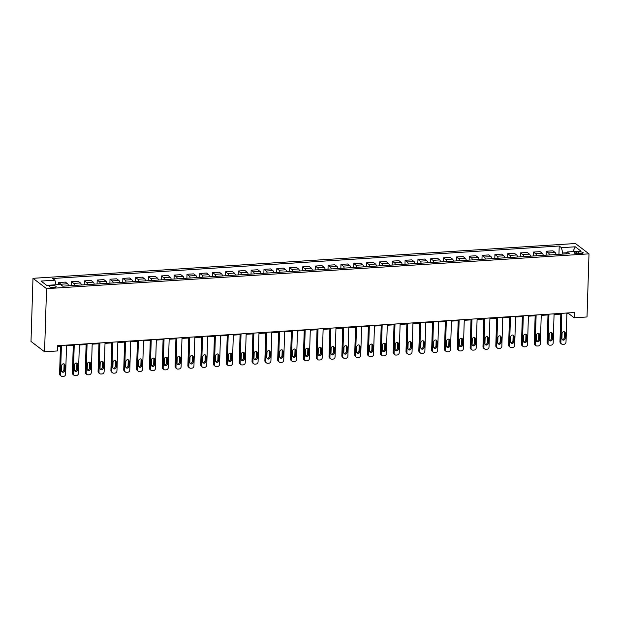 <?xml version="1.0" encoding="UTF-8"?>
<svg xmlns="http://www.w3.org/2000/svg" width="620" height="620" viewBox="0 0 620 620"><rect width="100%" height="100%" fill="white"/><g stroke="black" fill="none" stroke-linecap="round" stroke-linejoin="round"><path stroke-width="0.93" d="M53.839 287.424A3.488 0.914 1.8 0 0 56.156 286.642A3.488 0.914 1.8 0 0 51.499 285.642A3.488 0.914 1.8 0 0 49.181 286.425A3.488 0.914 1.8 0 0 53.839 287.424M46.547 288.649L44.562 351.772L31 341.442L32.984 278.318L575.438 243.521L589 253.851L46.547 288.649L32.984 278.318M566.897 313.72L568.687 313.604L574.19 317.797L574.353 312.534L57.559 345.689L57.397 350.951L44.562 351.772M578.692 251.852L576.437 251.991A3.379 0.883 1.8 0 0 574.19 252.751A3.379 0.883 1.8 0 0 578.708 253.727L580.963 253.58A3.379 0.883 1.8 0 0 583.203 252.821A3.379 0.883 1.8 0 0 578.692 251.852L578.63 253.727M566.68 252.766L562.766 253.014L561.433 247.69L559.217 246.001L52.685 278.496L54.901 280.186L56.056 284.774M561.433 247.69L575.29 246.799L580.932 251.1L567.075 251.991L566.099 253.882M54.901 280.186L41.052 281.069L46.694 285.371L60.551 284.487L62.767 286.176L569.3 253.681L567.075 251.991M574.19 317.797L587.016 316.975L589 253.851M57.536 346.394L60.458 346.208M66.526 345.821L73.284 345.387M79.36 344.999L86.118 344.565M92.186 344.178L98.944 343.744M105.02 343.348L111.778 342.914M117.847 342.527L124.605 342.093M130.68 341.705L137.439 341.271M143.507 340.884L150.265 340.45M156.341 340.062L163.099 339.628M169.167 339.233L175.925 338.799M182.001 338.412L188.759 337.978M194.827 337.59L201.585 337.156M207.661 336.769L214.412 336.335M220.488 335.947L227.246 335.513M233.314 335.118L240.072 334.684M246.148 334.296L252.906 333.862M258.974 333.475L265.732 333.041M271.808 332.653L278.566 332.219M284.634 331.832L291.392 331.398M297.468 331.003L304.226 330.569M310.295 330.181L317.053 329.747M323.129 329.36L329.887 328.925M335.955 328.538L342.713 328.104M348.789 327.716L355.547 327.283M361.615 326.887L368.373 326.453M374.449 326.066L381.207 325.632M387.275 325.244L394.033 324.81M400.109 324.423L406.867 323.989M412.936 323.601L419.693 323.167M425.769 322.772L432.528 322.338M438.596 321.951L445.354 321.517M451.43 321.129L458.188 320.695M464.256 320.308L471.014 319.874M477.09 319.486L483.848 319.052M489.916 318.657L496.674 318.223M502.75 317.835L509.508 317.401M515.577 317.014L522.335 316.58M528.411 316.192L535.168 315.758M541.237 315.363L547.995 314.937M554.071 314.542L560.829 314.108M562.735 254.099L562.766 253.014M568.711 312.899L568.687 313.604M559.217 246.001L558.953 254.34M556.132 254.526A4.363 1.449 -93.7 0 0 555.132 252.503L552.916 250.813L546.243 251.24L546.127 255.161M61.628 285.308A4.363 1.449 -93.7 0 0 60.923 284.208L58.706 282.519L58.644 284.603M58.706 282.519L65.379 282.092L67.596 283.782A4.363 1.449 -93.7 0 1 68.595 285.797M74.749 285.401A4.363 1.449 -93.7 0 0 73.757 283.387L71.54 281.697L71.416 285.619M71.54 281.697L78.205 281.263L80.43 282.953A4.363 1.449 -93.7 0 1 81.422 284.975M87.583 284.58A4.363 1.449 -93.7 0 0 86.583 282.557L84.367 280.868L84.243 284.797M84.367 280.868L91.039 280.442L93.256 282.131A4.363 1.449 -93.7 0 1 94.256 284.154M100.409 283.758A4.363 1.449 -93.7 0 0 99.417 281.736L97.193 280.046L97.077 283.976M97.193 280.046L103.866 279.62L106.09 281.31A4.363 1.449 -93.7 0 1 107.082 283.332M113.243 282.937A4.363 1.449 -93.7 0 0 112.243 280.914L110.027 279.225L109.903 283.146M110.027 279.225L116.7 278.798L118.916 280.488A4.363 1.449 -93.7 0 1 119.916 282.511M126.069 282.115A4.363 1.449 -93.7 0 0 125.077 280.093L122.853 278.403L122.737 282.325M122.853 278.403L129.526 277.977L131.742 279.667A4.363 1.449 -93.7 0 1 132.742 281.681M138.903 281.286A4.363 1.449 -93.7 0 0 137.904 279.271L135.687 277.582L135.563 281.503M135.687 277.582L142.36 277.148L144.576 278.837A4.363 1.449 -93.7 0 1 145.576 280.86M151.73 280.465A4.363 1.449 -93.7 0 0 150.738 278.442L148.513 276.752L148.397 280.682M148.513 276.752L155.186 276.326L157.403 278.016A4.363 1.449 -93.7 0 1 158.402 280.038M164.564 279.643A4.363 1.449 -93.7 0 0 163.564 277.621L161.347 275.931L161.223 279.86M161.347 275.931L168.02 275.505L170.237 277.194A4.363 1.449 -93.7 0 1 171.236 279.217M177.39 278.822A4.363 1.449 -93.7 0 0 176.398 276.799L174.174 275.11L174.05 279.031M174.174 275.11L180.846 274.683L183.063 276.373A4.363 1.449 -93.7 0 1 184.062 278.396M190.224 278A4.363 1.449 -93.7 0 0 189.224 275.978L187.008 274.288L186.883 278.21M187.008 274.288L193.68 273.862L195.897 275.551A4.363 1.449 -93.7 0 1 196.897 277.566M203.05 277.171A4.363 1.449 -93.7 0 0 202.058 275.156L199.834 273.466L199.71 277.388M199.834 273.466L206.506 273.033L208.723 274.722A4.363 1.449 -93.7 0 1 209.723 276.745M215.884 276.349A4.363 1.449 -93.7 0 0 214.884 274.327L212.668 272.637L212.544 276.567M212.668 272.637L219.34 272.211L221.557 273.901A4.363 1.449 -93.7 0 1 222.557 275.923M228.71 275.528A4.363 1.449 -93.7 0 0 227.718 273.505L225.494 271.816L225.37 275.745M225.494 271.816L232.167 271.389L234.383 273.079A4.363 1.449 -93.7 0 1 235.383 275.102M241.544 274.707A4.363 1.449 -93.7 0 0 240.544 272.684L238.328 270.994L238.204 274.916M238.328 270.994L245.001 270.568L247.217 272.257A4.363 1.449 -93.7 0 1 248.217 274.28M254.371 273.885A4.363 1.449 -93.7 0 0 253.371 271.862L251.154 270.173L251.03 274.094M251.154 270.173L257.827 269.747L260.044 271.436A4.363 1.449 -93.7 0 1 261.043 273.451M267.204 273.056A4.363 1.449 -93.7 0 0 266.205 271.041L263.988 269.351L263.864 273.273M263.988 269.351L270.661 268.917L272.877 270.607A4.363 1.449 -93.7 0 1 273.877 272.63M280.031 272.234A4.363 1.449 -93.7 0 0 279.031 270.212L276.815 268.522L276.69 272.451M276.815 268.522L283.487 268.096L285.704 269.785A4.363 1.449 -93.7 0 1 286.704 271.808M292.865 271.413A4.363 1.449 -93.7 0 0 291.865 269.39L289.649 267.701L289.524 271.63M289.649 267.701L296.321 267.274L298.538 268.964A4.363 1.449 -93.7 0 1 299.538 270.987M305.691 270.591A4.363 1.449 -93.7 0 0 304.691 268.569L302.475 266.879L302.351 270.8M302.475 266.879L309.147 266.453L311.364 268.142A4.363 1.449 -93.7 0 1 312.364 270.157M318.525 269.77A4.363 1.449 -93.7 0 0 317.525 267.747L315.309 266.058L315.185 269.979M315.309 266.058L321.981 265.631L324.198 267.321A4.363 1.449 -93.7 0 1 325.19 269.336M331.351 268.94A4.363 1.449 -93.7 0 0 330.351 266.925L328.135 265.236L328.011 269.158M328.135 265.236L334.808 264.802L337.024 266.492A4.363 1.449 -93.7 0 1 338.024 268.514M344.185 268.119A4.363 1.449 -93.7 0 0 343.185 266.096L340.969 264.407L340.845 268.336M340.969 264.407L347.642 263.981L349.858 265.67A4.363 1.449 -93.7 0 1 350.85 267.693M357.012 267.298A4.363 1.449 -93.7 0 0 356.012 265.275L353.795 263.585L353.671 267.514M353.795 263.585L360.468 263.159L362.685 264.849A4.363 1.449 -93.7 0 1 363.684 266.871M369.846 266.476A4.363 1.449 -93.7 0 0 368.846 264.453L366.629 262.764L366.505 266.685M366.629 262.764L373.294 262.338L375.519 264.027A4.363 1.449 -93.7 0 1 376.51 266.042M382.672 265.647A4.363 1.449 -93.7 0 0 381.672 263.632L379.456 261.942L379.332 265.864M379.456 261.942L386.128 261.516L388.345 263.206A4.363 1.449 -93.7 0 1 389.344 265.221M395.506 264.825A4.363 1.449 -93.7 0 0 394.506 262.81L392.29 261.121L392.166 265.042M392.29 261.121L398.954 260.687L401.179 262.376A4.363 1.449 -93.7 0 1 402.171 264.399M408.332 264.004A4.363 1.449 -93.7 0 0 407.332 261.981L405.116 260.292L404.992 264.221M405.116 260.292L411.789 259.865L414.005 261.555A4.363 1.449 -93.7 0 1 415.005 263.578M421.158 263.182A4.363 1.449 -93.7 0 0 420.166 261.16L417.95 259.47L417.826 263.399M417.95 259.47L424.615 259.044L426.839 260.733A4.363 1.449 -93.7 0 1 427.831 262.756M433.992 262.361A4.363 1.449 -93.7 0 0 432.993 260.338L430.776 258.649L430.652 262.57M430.776 258.649L437.449 258.222L439.665 259.912A4.363 1.449 -93.7 0 1 440.665 261.927M446.818 261.531A4.363 1.449 -93.7 0 0 445.827 259.517L443.61 257.827L443.486 261.749M443.61 257.827L450.275 257.401L452.499 259.09A4.363 1.449 -93.7 0 1 453.491 261.105M459.653 260.71A4.363 1.449 -93.7 0 0 458.653 258.695L456.436 257.005L456.312 260.927M456.436 257.005L463.109 256.572L465.325 258.261A4.363 1.449 -93.7 0 1 466.325 260.284M472.479 259.888A4.363 1.449 -93.7 0 0 471.487 257.866L469.27 256.176L469.146 260.106M469.27 256.176L475.935 255.75L478.16 257.44A4.363 1.449 -93.7 0 1 479.151 259.462M485.313 259.067A4.363 1.449 -93.7 0 0 484.313 257.044L482.096 255.355L481.972 259.276M482.096 255.355L488.769 254.929L490.986 256.618A4.363 1.449 -93.7 0 1 491.986 258.641M498.139 258.246A4.363 1.449 -93.7 0 0 497.147 256.223L494.923 254.533L494.807 258.455M494.923 254.533L501.596 254.107L503.82 255.797A4.363 1.449 -93.7 0 1 504.812 257.812M510.973 257.416A4.363 1.449 -93.7 0 0 509.973 255.401L507.757 253.712L507.633 257.633M507.757 253.712L514.429 253.286L516.646 254.975A4.363 1.449 -93.7 0 1 517.646 256.99M523.799 256.595A4.363 1.449 -93.7 0 0 522.807 254.58L520.583 252.89L520.467 256.812M520.583 252.89L527.256 252.456L529.472 254.146A4.363 1.449 -93.7 0 1 530.472 256.169M536.633 255.773A4.363 1.449 -93.7 0 0 535.634 253.751L533.417 252.061L533.293 255.99M533.417 252.061L540.09 251.635L542.306 253.324A4.363 1.449 -93.7 0 1 543.306 255.347M549.46 254.952A4.363 1.449 -93.7 0 0 548.468 252.929L546.243 251.24M572.903 251.612L575.29 246.799M566.92 313.015L566.006 342.077A2.178 1.976 127.3 0 1 563.89 344.317L562.859 344.379A2.178 1.976 127.3 0 1 560.875 342.411L561.79 313.34M560.844 313.402L559.961 341.705L560.875 342.411M565.2 338.349A1.744 1.581 -52.7 0 1 562.503 339.845A1.744 1.581 -52.7 0 1 561.914 338.559L562.077 333.513A1.744 1.581 -52.7 0 1 564.774 332.018A1.744 1.581 -52.7 0 1 565.363 333.297L565.2 338.349L564.285 337.652A1.744 1.581 -52.7 0 1 562.115 339.396M564.246 331.762A1.744 1.581 -52.7 0 1 564.44 332.599L564.285 337.652M561.604 344.007L560.689 343.31A2.178 1.976 -52.7 0 1 559.961 341.705M554.086 313.836L553.179 342.899A2.178 1.976 127.3 0 1 551.056 345.138L550.033 345.201A2.178 1.976 127.3 0 1 548.041 343.232L548.956 314.162M548.018 314.224L547.127 342.535L548.041 343.232M552.374 339.171A1.744 1.581 -52.7 0 1 549.669 340.667A1.744 1.581 -52.7 0 1 549.087 339.38L549.243 334.335A1.744 1.581 -52.7 0 1 551.947 332.839A1.744 1.581 -52.7 0 1 552.529 334.126L552.374 339.171L551.459 338.474A1.744 1.581 -52.7 0 1 549.289 340.225M551.413 332.584A1.744 1.581 -52.7 0 1 551.614 333.428L551.459 338.474M548.778 344.836L547.863 344.139A2.178 1.976 -52.7 0 1 547.127 342.535M541.26 314.658L540.346 343.72A2.178 1.976 127.3 0 1 538.23 345.96L537.199 346.022A2.178 1.976 127.3 0 1 535.215 344.053L536.13 314.983M535.184 315.045L534.3 343.356L535.215 344.053M539.539 339.993A1.744 1.581 -52.7 0 1 536.843 341.488A1.744 1.581 -52.7 0 1 536.254 340.21L536.416 335.156A1.744 1.581 -52.7 0 1 539.113 333.661A1.744 1.581 -52.7 0 1 539.702 334.947L539.539 339.993L538.625 339.295A1.744 1.581 -52.7 0 1 536.455 341.047M538.586 333.413A1.744 1.581 -52.7 0 1 538.788 334.25L538.625 339.295M535.943 345.658L535.029 344.96A2.178 1.976 -52.7 0 1 534.3 343.356M528.434 315.479L527.519 344.55A2.178 1.976 127.3 0 1 525.396 346.781L524.373 346.851A2.178 1.976 127.3 0 1 522.381 344.875L523.296 315.812M522.358 315.867L521.466 344.178L522.381 344.875M526.713 340.822A1.744 1.581 -52.7 0 1 524.009 342.31A1.744 1.581 -52.7 0 1 523.427 341.031L523.582 335.978A1.744 1.581 -52.7 0 1 526.287 334.49A1.744 1.581 -52.7 0 1 526.868 335.769L526.713 340.822L525.799 340.124A1.744 1.581 -52.7 0 1 523.629 341.868M525.752 334.234A1.744 1.581 -52.7 0 1 525.954 335.071L525.799 340.124M523.117 346.479L522.203 345.782A2.178 1.976 -52.7 0 1 521.466 344.178M515.6 316.301L514.685 345.371A2.178 1.976 127.3 0 1 512.57 347.603L511.539 347.673A2.178 1.976 127.3 0 1 509.555 345.697L510.469 316.634M509.524 316.696L508.64 344.999L509.555 345.697M513.879 341.643A1.744 1.581 -52.7 0 1 511.182 343.139A1.744 1.581 -52.7 0 1 510.601 341.853L510.756 336.807A1.744 1.581 -52.7 0 1 513.453 335.312A1.744 1.581 -52.7 0 1 514.042 336.59L513.879 341.643L512.965 340.946A1.744 1.581 -52.7 0 1 510.795 342.69M512.926 335.056A1.744 1.581 -52.7 0 1 513.128 335.893L512.965 340.946M510.283 347.301L509.369 346.603A2.178 1.976 -52.7 0 1 508.64 344.999M502.774 317.13L501.859 346.192A2.178 1.976 127.3 0 1 499.736 348.432L498.713 348.494A2.178 1.976 127.3 0 1 496.721 346.526L497.635 317.456M496.697 317.517L495.806 345.821L496.721 346.526M501.053 342.465A1.744 1.581 -52.7 0 1 498.356 343.961A1.744 1.581 -52.7 0 1 497.767 342.674L497.93 337.629A1.744 1.581 -52.7 0 1 500.627 336.133A1.744 1.581 -52.7 0 1 501.208 337.42L501.053 342.465L500.139 341.767A1.744 1.581 -52.7 0 1 497.969 343.511M500.092 335.877A1.744 1.581 -52.7 0 1 500.293 336.714L500.139 341.767M497.457 348.122L496.543 347.425A2.178 1.976 -52.7 0 1 495.806 345.821M489.939 317.952L489.025 347.014A2.178 1.976 127.3 0 1 486.909 349.254L485.879 349.316A2.178 1.976 127.3 0 1 483.894 347.347L484.809 318.277M483.871 318.339L482.98 346.65L483.894 347.347M488.219 343.286A1.744 1.581 -52.7 0 1 485.522 344.782A1.744 1.581 -52.7 0 1 484.941 343.496L485.096 338.45A1.744 1.581 -52.7 0 1 487.793 336.954A1.744 1.581 -52.7 0 1 488.382 338.241L488.219 343.286L487.305 342.589A1.744 1.581 -52.7 0 1 485.135 344.34M487.266 336.707A1.744 1.581 -52.7 0 1 487.467 337.544L487.305 342.589M484.623 348.952L483.709 348.254A2.178 1.976 -52.7 0 1 482.98 346.65M477.113 318.773L476.199 347.836A2.178 1.976 127.3 0 1 474.075 350.075L473.052 350.137A2.178 1.976 127.3 0 1 471.068 348.169L471.975 319.099M471.037 319.161L470.146 347.471L471.068 348.169M475.393 344.108A1.744 1.581 -52.7 0 1 472.696 345.603A1.744 1.581 -52.7 0 1 472.107 344.325L472.269 339.272A1.744 1.581 -52.7 0 1 474.966 337.776A1.744 1.581 -52.7 0 1 475.548 339.062L475.393 344.108L474.478 343.41A1.744 1.581 -52.7 0 1 472.308 345.162M474.432 337.528A1.744 1.581 -52.7 0 1 474.633 338.365L474.478 343.41M471.797 349.773L470.882 349.076A2.178 1.976 -52.7 0 1 470.146 347.471M464.279 319.594L463.365 348.665A2.178 1.976 127.3 0 1 461.249 350.897L460.218 350.966A2.178 1.976 127.3 0 1 458.234 348.99L459.149 319.928M458.211 319.982L457.32 348.293L458.234 348.99M462.559 344.937A1.744 1.581 -52.7 0 1 459.862 346.425A1.744 1.581 -52.7 0 1 459.281 345.146L459.436 340.093A1.744 1.581 -52.7 0 1 462.132 338.605A1.744 1.581 -52.7 0 1 462.721 339.884L462.559 344.937L461.644 344.24A1.744 1.581 -52.7 0 1 459.474 345.983M461.606 338.349A1.744 1.581 -52.7 0 1 461.807 339.187L461.644 344.24M458.963 350.594L458.048 349.897A2.178 1.976 -52.7 0 1 457.32 348.293M451.453 320.416L450.539 349.486A2.178 1.976 127.3 0 1 448.415 351.718L447.392 351.788A2.178 1.976 127.3 0 1 445.408 349.812L446.315 320.749M445.377 320.811L444.486 349.114L445.408 349.812M449.732 345.759A1.744 1.581 -52.7 0 1 447.036 347.254A1.744 1.581 -52.7 0 1 446.446 345.968L446.609 340.923A1.744 1.581 -52.7 0 1 449.306 339.427A1.744 1.581 -52.7 0 1 449.887 340.706L449.732 345.759L448.818 345.061A1.744 1.581 -52.7 0 1 446.648 346.805M448.771 339.171A1.744 1.581 -52.7 0 1 448.973 340.008L448.818 345.061M446.137 351.416L445.222 350.719A2.178 1.976 -52.7 0 1 444.486 349.114M438.619 321.245L437.704 350.308A2.178 1.976 127.3 0 1 435.589 352.548L434.558 352.61A2.178 1.976 127.3 0 1 432.574 350.641L433.489 321.571M432.551 321.633L431.66 349.944L432.574 350.641M436.899 346.58A1.744 1.581 -52.7 0 1 434.202 348.076A1.744 1.581 -52.7 0 1 433.62 346.789L433.775 341.744A1.744 1.581 -52.7 0 1 436.472 340.248A1.744 1.581 -52.7 0 1 437.061 341.535L436.899 346.58L435.984 345.882A1.744 1.581 -52.7 0 1 433.814 347.626M435.945 339.993A1.744 1.581 -52.7 0 1 436.147 340.829L435.984 345.882M433.303 352.238L432.388 351.54A2.178 1.976 -52.7 0 1 431.66 349.944M425.793 322.067L424.878 351.129A2.178 1.976 127.3 0 1 422.755 353.369L421.732 353.431A2.178 1.976 127.3 0 1 419.748 351.463L420.654 322.392M419.717 322.454L418.825 350.765L419.748 351.463M424.072 347.401A1.744 1.581 -52.7 0 1 421.375 348.897A1.744 1.581 -52.7 0 1 420.786 347.611L420.949 342.565A1.744 1.581 -52.7 0 1 423.646 341.07A1.744 1.581 -52.7 0 1 424.227 342.356L424.072 347.401L423.158 346.704A1.744 1.581 -52.7 0 1 420.988 348.456M423.111 340.822A1.744 1.581 -52.7 0 1 423.313 341.659L423.158 346.704M420.476 353.067L419.562 352.369A2.178 1.976 -52.7 0 1 418.825 350.765M412.959 322.888L412.044 351.959A2.178 1.976 127.3 0 1 409.929 354.19L408.898 354.253A2.178 1.976 127.3 0 1 406.914 352.284L407.828 323.214M406.89 323.276L405.999 351.587L406.914 352.284M411.238 348.223A1.744 1.581 -52.7 0 1 408.541 349.719A1.744 1.581 -52.7 0 1 407.96 348.44L408.115 343.387A1.744 1.581 -52.7 0 1 410.812 341.891A1.744 1.581 -52.7 0 1 411.401 343.178L411.238 348.223L410.324 347.526A1.744 1.581 -52.7 0 1 408.154 349.277M410.285 341.643A1.744 1.581 -52.7 0 1 410.486 342.48L410.324 347.526M407.642 353.888L406.728 353.191A2.178 1.976 -52.7 0 1 405.999 351.587M400.132 323.71L399.218 352.78A2.178 1.976 127.3 0 1 397.094 355.012L396.072 355.082A2.178 1.976 127.3 0 1 394.088 353.106L394.994 324.043M394.056 324.097L393.165 352.408L394.088 353.106M398.412 349.052A1.744 1.581 -52.7 0 1 395.715 350.54A1.744 1.581 -52.7 0 1 395.126 349.262L395.289 344.209A1.744 1.581 -52.7 0 1 397.986 342.721A1.744 1.581 -52.7 0 1 398.567 343.999L398.412 349.052L397.498 348.355A1.744 1.581 -52.7 0 1 395.328 350.099M397.451 342.465A1.744 1.581 -52.7 0 1 397.653 343.302L397.498 348.355M394.816 354.71L393.901 354.012A2.178 1.976 -52.7 0 1 393.165 352.408M387.298 324.531L386.384 353.601A2.178 1.976 127.3 0 1 384.268 355.834L383.238 355.903A2.178 1.976 127.3 0 1 381.254 353.927L382.168 324.865M381.23 324.926L380.339 353.229L381.254 353.927M385.578 349.874A1.744 1.581 -52.7 0 1 382.881 351.37A1.744 1.581 -52.7 0 1 382.3 350.083L382.455 345.038A1.744 1.581 -52.7 0 1 385.152 343.542A1.744 1.581 -52.7 0 1 385.741 344.821L385.578 349.874L384.663 349.176A1.744 1.581 -52.7 0 1 382.494 350.92M384.625 343.286A1.744 1.581 -52.7 0 1 384.826 344.123L384.663 349.176M381.982 355.531L381.067 354.834A2.178 1.976 -52.7 0 1 380.339 353.229M374.472 325.361L373.558 354.423A2.178 1.976 127.3 0 1 371.434 356.663L370.411 356.725A2.178 1.976 127.3 0 1 368.427 354.756L369.334 325.686M368.396 325.748L367.505 354.059L368.427 354.756M372.752 350.695A1.744 1.581 -52.7 0 1 370.055 352.191A1.744 1.581 -52.7 0 1 369.466 350.904L369.629 345.859A1.744 1.581 -52.7 0 1 372.326 344.363A1.744 1.581 -52.7 0 1 372.907 345.65L372.752 350.695L371.837 349.998A1.744 1.581 -52.7 0 1 369.667 351.742M371.791 344.108A1.744 1.581 -52.7 0 1 371.992 344.945L371.837 349.998M369.156 356.353L368.241 355.655A2.178 1.976 -52.7 0 1 367.505 354.059M361.638 326.182L360.724 355.245A2.178 1.976 127.3 0 1 358.608 357.484L357.577 357.546A2.178 1.976 127.3 0 1 355.593 355.578L356.508 326.507M355.57 326.57L354.679 354.88L355.593 355.578M359.925 351.517A1.744 1.581 -52.7 0 1 357.221 353.012A1.744 1.581 -52.7 0 1 356.639 351.734L356.795 346.681A1.744 1.581 -52.7 0 1 359.492 345.185A1.744 1.581 -52.7 0 1 360.081 346.471L359.925 351.517L359.003 350.819A1.744 1.581 -52.7 0 1 356.833 352.571M358.965 344.937A1.744 1.581 -52.7 0 1 359.166 345.774L359.003 350.819M356.329 357.182L355.407 356.485A2.178 1.976 -52.7 0 1 354.679 354.88M348.812 327.004L347.897 356.074A2.178 1.976 127.3 0 1 345.774 358.306L344.751 358.376A2.178 1.976 127.3 0 1 342.767 356.399L343.681 327.329M342.736 327.391L341.845 355.702L342.767 356.399M347.091 352.346A1.744 1.581 -52.7 0 1 344.394 353.834A1.744 1.581 -52.7 0 1 343.805 352.555L343.968 347.502A1.744 1.581 -52.7 0 1 346.665 346.007A1.744 1.581 -52.7 0 1 347.247 347.293L347.091 352.346L346.177 351.641A1.744 1.581 -52.7 0 1 344.007 353.392M346.131 345.759A1.744 1.581 -52.7 0 1 346.332 346.596L346.177 351.641M343.496 358.004L342.581 357.306A2.178 1.976 -52.7 0 1 341.845 355.702M335.978 327.825L335.063 356.895A2.178 1.976 127.3 0 1 332.948 359.127L331.925 359.197A2.178 1.976 127.3 0 1 329.933 357.221L330.847 328.158M329.91 328.213L329.019 356.523L329.933 357.221M334.265 353.168A1.744 1.581 -52.7 0 1 331.56 354.656A1.744 1.581 -52.7 0 1 330.979 353.377L331.134 348.324A1.744 1.581 -52.7 0 1 333.839 346.836A1.744 1.581 -52.7 0 1 334.42 348.115L334.265 353.168L333.343 352.47A1.744 1.581 -52.7 0 1 331.173 354.214M333.304 346.58A1.744 1.581 -52.7 0 1 333.506 347.417L333.343 352.47M330.669 358.825L329.747 358.128A2.178 1.976 -52.7 0 1 329.019 356.523M323.152 328.647L322.237 357.717A2.178 1.976 127.3 0 1 320.114 359.949L319.091 360.019A2.178 1.976 127.3 0 1 317.107 358.042L318.021 328.98M317.076 329.042L316.185 357.345L317.107 358.042M321.431 353.989A1.744 1.581 -52.7 0 1 318.734 355.485A1.744 1.581 -52.7 0 1 318.145 354.198L318.308 349.153A1.744 1.581 -52.7 0 1 321.005 347.657A1.744 1.581 -52.7 0 1 321.594 348.936L321.431 353.989L320.517 353.292A1.744 1.581 -52.7 0 1 318.347 355.035M320.478 347.401A1.744 1.581 -52.7 0 1 320.672 348.238L320.517 353.292M317.835 359.647L316.921 358.949A2.178 1.976 -52.7 0 1 316.185 357.345M310.318 329.476L309.403 358.538A2.178 1.976 127.3 0 1 307.288 360.778L306.264 360.84A2.178 1.976 127.3 0 1 304.273 358.872L305.187 329.801M304.25 329.863L303.358 358.174L304.273 358.872M308.605 354.81A1.744 1.581 -52.7 0 1 305.9 356.306A1.744 1.581 -52.7 0 1 305.319 355.02L305.474 349.974A1.744 1.581 -52.7 0 1 308.179 348.479A1.744 1.581 -52.7 0 1 308.76 349.765L308.605 354.81L307.683 354.113A1.744 1.581 -52.7 0 1 305.521 355.857M307.644 348.223A1.744 1.581 -52.7 0 1 307.846 349.068L307.683 354.113M305.009 360.468L304.087 359.771A2.178 1.976 -52.7 0 1 303.358 358.174M297.492 330.297L296.577 359.36A2.178 1.976 127.3 0 1 294.461 361.599L293.43 361.662A2.178 1.976 127.3 0 1 291.447 359.693L292.361 330.623M291.416 330.685L290.524 358.996L291.447 359.693M295.771 355.632A1.744 1.581 -52.7 0 1 293.074 357.128A1.744 1.581 -52.7 0 1 292.485 355.849L292.648 350.796A1.744 1.581 -52.7 0 1 295.345 349.3A1.744 1.581 -52.7 0 1 295.934 350.587L295.771 355.632L294.856 354.935A1.744 1.581 -52.7 0 1 292.687 356.686M294.818 349.052A1.744 1.581 -52.7 0 1 295.012 349.889L294.856 354.935M292.175 361.297L291.26 360.6A2.178 1.976 -52.7 0 1 290.524 358.996M284.658 331.119L283.743 360.189A2.178 1.976 127.3 0 1 281.627 362.421L280.604 362.491A2.178 1.976 127.3 0 1 278.613 360.514L279.527 331.452M278.589 331.506L277.698 359.817L278.613 360.514M282.945 356.461A1.744 1.581 -52.7 0 1 280.24 357.949A1.744 1.581 -52.7 0 1 279.659 356.671L279.814 351.618A1.744 1.581 -52.7 0 1 282.519 350.122A1.744 1.581 -52.7 0 1 283.1 351.408L282.945 356.461L282.022 355.756A1.744 1.581 -52.7 0 1 279.86 357.507M281.984 349.874A1.744 1.581 -52.7 0 1 282.185 350.711L282.022 355.756M279.349 362.119L278.426 361.421A2.178 1.976 -52.7 0 1 277.698 359.817M271.831 331.94L270.917 361.01A2.178 1.976 127.3 0 1 268.801 363.243L267.77 363.312A2.178 1.976 127.3 0 1 265.786 361.336L266.701 332.274M265.755 332.328L264.872 360.638L265.786 361.336M270.111 357.283A1.744 1.581 -52.7 0 1 267.414 358.771A1.744 1.581 -52.7 0 1 266.825 357.492L266.988 352.439A1.744 1.581 -52.7 0 1 269.685 350.951A1.744 1.581 -52.7 0 1 270.274 352.23L270.111 357.283L269.196 356.585A1.744 1.581 -52.7 0 1 267.026 358.329M269.158 350.695A1.744 1.581 -52.7 0 1 269.351 351.532L269.196 356.585M266.515 362.94L265.6 362.243A2.178 1.976 -52.7 0 1 264.872 360.638M258.997 332.762L258.083 361.832A2.178 1.976 127.3 0 1 255.967 364.064L254.944 364.134A2.178 1.976 127.3 0 1 252.952 362.158L253.867 333.095M252.929 333.157L252.038 361.46L252.952 362.158M257.285 358.104A1.744 1.581 -52.7 0 1 254.58 359.6A1.744 1.581 -52.7 0 1 253.999 358.313L254.154 353.268A1.744 1.581 -52.7 0 1 256.858 351.772A1.744 1.581 -52.7 0 1 257.44 353.051L257.285 358.104L256.362 357.407A1.744 1.581 -52.7 0 1 254.2 359.151M256.324 351.517A1.744 1.581 -52.7 0 1 256.525 352.354L256.362 357.407M253.688 363.762L252.766 363.064A2.178 1.976 -52.7 0 1 252.038 361.46M246.171 333.591L245.256 362.654A2.178 1.976 127.3 0 1 243.141 364.893L242.11 364.955A2.178 1.976 127.3 0 1 240.126 362.987L241.04 333.917M240.095 333.978L239.212 362.289L240.126 362.987M244.451 358.926A1.744 1.581 -52.7 0 1 241.754 360.422A1.744 1.581 -52.7 0 1 241.165 359.135L241.327 354.09A1.744 1.581 -52.7 0 1 244.024 352.594A1.744 1.581 -52.7 0 1 244.613 353.881L244.451 358.926L243.536 358.228A1.744 1.581 -52.7 0 1 241.366 359.972M243.497 352.338A1.744 1.581 -52.7 0 1 243.691 353.183L243.536 358.228M240.854 364.591L239.94 363.886A2.178 1.976 -52.7 0 1 239.212 362.289M233.337 334.413L232.43 363.475A2.178 1.976 127.3 0 1 230.307 365.715L229.284 365.777A2.178 1.976 127.3 0 1 227.292 363.808L228.206 334.738M227.269 334.8L226.378 363.111L227.292 363.808M231.624 359.747A1.744 1.581 -52.7 0 1 228.919 361.243A1.744 1.581 -52.7 0 1 228.338 359.964L228.493 354.911A1.744 1.581 -52.7 0 1 231.198 353.416A1.744 1.581 -52.7 0 1 231.779 354.702L231.624 359.747L230.702 359.05A1.744 1.581 -52.7 0 1 228.54 360.801M230.663 353.168A1.744 1.581 -52.7 0 1 230.865 354.005L230.702 359.05M228.028 365.413L227.106 364.715A2.178 1.976 -52.7 0 1 226.378 363.111M220.511 335.234L219.596 364.304A2.178 1.976 127.3 0 1 217.481 366.536L216.45 366.606A2.178 1.976 127.3 0 1 214.466 364.63L215.38 335.567M214.435 335.622L213.551 363.932L214.466 364.63M218.79 360.577A1.744 1.581 -52.7 0 1 216.093 362.065A1.744 1.581 -52.7 0 1 215.504 360.786L215.667 355.733A1.744 1.581 -52.7 0 1 218.364 354.245A1.744 1.581 -52.7 0 1 218.953 355.524L218.79 360.577L217.876 359.871A1.744 1.581 -52.7 0 1 215.706 361.623M217.837 353.989A1.744 1.581 -52.7 0 1 218.031 354.826L217.876 359.871M215.194 366.234L214.28 365.537A2.178 1.976 -52.7 0 1 213.551 363.932M207.677 336.055L206.77 365.126A2.178 1.976 127.3 0 1 204.647 367.358L203.624 367.428A2.178 1.976 127.3 0 1 201.632 365.451L202.546 336.389M201.608 336.451L200.717 364.754L201.632 365.451M205.964 361.398A1.744 1.581 -52.7 0 1 203.259 362.886A1.744 1.581 -52.7 0 1 202.678 361.607L202.833 356.554A1.744 1.581 -52.7 0 1 205.538 355.066A1.744 1.581 -52.7 0 1 206.119 356.345L205.964 361.398L205.042 360.701A1.744 1.581 -52.7 0 1 202.879 362.444M205.003 354.81A1.744 1.581 -52.7 0 1 205.204 355.647L205.042 360.701M202.368 367.055L201.446 366.358A2.178 1.976 -52.7 0 1 200.717 364.754M194.85 336.877L193.936 365.947A2.178 1.976 127.3 0 1 191.82 368.179L190.79 368.249A2.178 1.976 127.3 0 1 188.805 366.273L189.72 337.21M188.775 337.272L187.891 365.575L188.805 366.273M193.13 362.219A1.744 1.581 -52.7 0 1 190.433 363.715A1.744 1.581 -52.7 0 1 189.844 362.429L190.007 357.384A1.744 1.581 -52.7 0 1 192.704 355.888A1.744 1.581 -52.7 0 1 193.293 357.167L193.13 362.219L192.216 361.522A1.744 1.581 -52.7 0 1 190.046 363.266M192.177 355.632A1.744 1.581 -52.7 0 1 192.37 356.469L192.216 361.522M189.534 367.877L188.619 367.179A2.178 1.976 -52.7 0 1 187.891 365.575M182.017 337.706L181.11 366.769A2.178 1.976 127.3 0 1 178.986 369.009L177.963 369.071A2.178 1.976 127.3 0 1 175.972 367.102L176.886 338.032M175.948 338.094L175.057 366.404L175.972 367.102M180.304 363.041A1.744 1.581 -52.7 0 1 177.599 364.537A1.744 1.581 -52.7 0 1 177.018 363.25L177.173 358.205A1.744 1.581 -52.7 0 1 179.877 356.709A1.744 1.581 -52.7 0 1 180.459 357.996L180.304 363.041L179.382 362.344A1.744 1.581 -52.7 0 1 177.219 364.095M179.343 356.454A1.744 1.581 -52.7 0 1 179.544 357.298L179.382 362.344M176.708 368.706L175.786 368.001A2.178 1.976 -52.7 0 1 175.057 366.404M169.19 338.528L168.276 367.59A2.178 1.976 127.3 0 1 166.16 369.83L165.129 369.892A2.178 1.976 127.3 0 1 163.145 367.923L164.06 338.853M163.114 338.915L162.231 367.226L163.145 367.923M167.47 363.863A1.744 1.581 -52.7 0 1 164.773 365.358A1.744 1.581 -52.7 0 1 164.184 364.079L164.347 359.026A1.744 1.581 -52.7 0 1 167.043 357.531A1.744 1.581 -52.7 0 1 167.633 358.817L167.47 363.863L166.555 363.165A1.744 1.581 -52.7 0 1 164.385 364.917M166.517 357.283A1.744 1.581 -52.7 0 1 166.71 358.12L166.555 363.165M163.874 369.528L162.959 368.83A2.178 1.976 -52.7 0 1 162.231 367.226M156.356 339.349L155.45 368.42A2.178 1.976 127.3 0 1 153.326 370.651L152.303 370.721A2.178 1.976 127.3 0 1 150.311 368.745L151.226 339.683M150.288 339.737L149.397 368.048L150.311 368.745M154.643 364.692A1.744 1.581 -52.7 0 1 151.939 366.18A1.744 1.581 -52.7 0 1 151.358 364.901L151.513 359.848A1.744 1.581 -52.7 0 1 154.217 358.36A1.744 1.581 -52.7 0 1 154.799 359.639L154.643 364.692L153.729 363.994A1.744 1.581 -52.7 0 1 151.559 365.738M153.683 358.104A1.744 1.581 -52.7 0 1 153.884 358.941L153.729 363.994M151.048 370.349L150.133 369.652A2.178 1.976 -52.7 0 1 149.397 368.048M143.53 340.171L142.616 369.241A2.178 1.976 127.3 0 1 140.5 371.473L139.469 371.543A2.178 1.976 127.3 0 1 137.485 369.567L138.4 340.504M137.454 340.566L136.571 368.869L137.485 369.567M141.809 365.513A1.744 1.581 -52.7 0 1 139.113 367.001A1.744 1.581 -52.7 0 1 138.524 365.722L138.686 360.67A1.744 1.581 -52.7 0 1 141.383 359.181A1.744 1.581 -52.7 0 1 141.972 360.46L141.809 365.513L140.895 364.816A1.744 1.581 -52.7 0 1 138.725 366.56M140.856 358.926A1.744 1.581 -52.7 0 1 141.05 359.763L140.895 364.816M138.214 371.171L137.299 370.473A2.178 1.976 -52.7 0 1 136.571 368.869M130.696 340.992L129.789 370.062A2.178 1.976 127.3 0 1 127.666 372.295L126.643 372.364A2.178 1.976 127.3 0 1 124.651 370.388L125.566 341.326M124.628 341.387L123.737 369.69L124.651 370.388M128.983 366.335A1.744 1.581 -52.7 0 1 126.279 367.831A1.744 1.581 -52.7 0 1 125.697 366.544L125.852 361.499A1.744 1.581 -52.7 0 1 128.557 360.003A1.744 1.581 -52.7 0 1 129.138 361.282L128.983 366.335L128.069 365.637A1.744 1.581 -52.7 0 1 125.899 367.381M128.022 359.747A1.744 1.581 -52.7 0 1 128.224 360.584L128.069 365.637M125.387 371.992L124.473 371.295A2.178 1.976 -52.7 0 1 123.737 369.69M117.87 341.822L116.955 370.884A2.178 1.976 127.3 0 1 114.84 373.124L113.809 373.186A2.178 1.976 127.3 0 1 111.825 371.217L112.739 342.147M111.794 342.209L110.91 370.52L111.825 371.217M116.149 367.156A1.744 1.581 -52.7 0 1 113.452 368.652A1.744 1.581 -52.7 0 1 112.871 367.365L113.026 362.32A1.744 1.581 -52.7 0 1 115.723 360.825A1.744 1.581 -52.7 0 1 116.312 362.111L116.149 367.156L115.235 366.459A1.744 1.581 -52.7 0 1 113.065 368.21M115.196 360.569A1.744 1.581 -52.7 0 1 115.398 361.413L115.235 366.459M112.553 372.822L111.639 372.116A2.178 1.976 -52.7 0 1 110.91 370.52M105.043 342.643L104.129 371.706A2.178 1.976 127.3 0 1 102.006 373.945L100.983 374.007A2.178 1.976 127.3 0 1 98.991 372.039L99.905 342.969M98.968 343.031L98.076 371.341L98.991 372.039M103.323 367.978A1.744 1.581 -52.7 0 1 100.626 369.474A1.744 1.581 -52.7 0 1 100.037 368.195L100.192 363.142A1.744 1.581 -52.7 0 1 102.897 361.646A1.744 1.581 -52.7 0 1 103.478 362.933L103.323 367.978L102.408 367.28A1.744 1.581 -52.7 0 1 100.239 369.032M102.362 361.398A1.744 1.581 -52.7 0 1 102.564 362.235L102.408 367.28M99.727 373.643L98.812 372.946A2.178 1.976 -52.7 0 1 98.076 371.341M92.21 343.464L91.295 372.535A2.178 1.976 127.3 0 1 89.179 374.767L88.148 374.837A2.178 1.976 127.3 0 1 86.165 372.86L87.079 343.798M86.141 343.852L85.25 372.163L86.165 372.86M90.489 368.807A1.744 1.581 -52.7 0 1 87.792 370.295A1.744 1.581 -52.7 0 1 87.211 369.016L87.366 363.963A1.744 1.581 -52.7 0 1 90.063 362.475A1.744 1.581 -52.7 0 1 90.652 363.754L90.489 368.807L89.575 368.11A1.744 1.581 -52.7 0 1 87.404 369.853M89.536 362.219A1.744 1.581 -52.7 0 1 89.737 363.056L89.575 368.11M86.893 374.465L85.978 373.767A2.178 1.976 -52.7 0 1 85.25 372.163M79.383 344.286L78.469 373.356A2.178 1.976 127.3 0 1 76.345 375.588L75.322 375.658A2.178 1.976 127.3 0 1 73.331 373.682L74.245 344.619M73.307 344.681L72.416 372.984L73.331 373.682M77.663 369.629A1.744 1.581 -52.7 0 1 74.966 371.117A1.744 1.581 -52.7 0 1 74.377 369.838L74.54 364.785A1.744 1.581 -52.7 0 1 77.237 363.297A1.744 1.581 -52.7 0 1 77.818 364.576L77.663 369.629L76.748 368.931A1.744 1.581 -52.7 0 1 74.578 370.675M76.702 363.041A1.744 1.581 -52.7 0 1 76.903 363.878L76.748 368.931M74.067 375.286L73.152 374.589A2.178 1.976 -52.7 0 1 72.416 372.984M66.549 345.108L65.635 374.178A2.178 1.976 127.3 0 1 63.519 376.41L62.488 376.479A2.178 1.976 127.3 0 1 60.504 374.511L61.419 345.441M60.481 345.503L59.59 373.806L60.504 374.511M64.829 370.45A1.744 1.581 -52.7 0 1 62.132 371.946A1.744 1.581 -52.7 0 1 61.55 370.659L61.706 365.614A1.744 1.581 -52.7 0 1 64.403 364.118A1.744 1.581 -52.7 0 1 64.992 365.397L64.829 370.45L63.914 369.753A1.744 1.581 -52.7 0 1 61.744 371.496M63.876 363.863A1.744 1.581 -52.7 0 1 64.077 364.7L63.914 369.753M61.233 376.108L60.318 375.41A2.178 1.976 -52.7 0 1 59.59 373.806M548.468 252.929L555.132 252.503M535.634 253.751L542.306 253.324M522.807 254.58L529.472 254.146M509.973 255.401L516.646 254.975M497.147 256.223L503.82 255.797M484.313 257.044L490.986 256.618M471.487 257.866L478.16 257.44M458.653 258.695L465.325 258.261M445.827 259.517L452.499 259.09M432.993 260.338L439.665 259.912M420.166 261.16L426.839 260.733M407.332 261.981L414.005 261.555M394.506 262.81L401.179 262.376M381.672 263.632L388.345 263.206M368.846 264.453L375.519 264.027M356.012 265.275L362.685 264.849M343.185 266.096L349.858 265.67M330.351 266.925L337.024 266.492M317.525 267.747L324.198 267.321M304.691 268.569L311.364 268.142M291.865 269.39L298.538 268.964M279.031 270.212L285.704 269.785M266.205 271.041L272.877 270.607M253.371 271.862L260.044 271.436M240.544 272.684L247.217 272.257M227.718 273.505L234.383 273.079M214.884 274.327L221.557 273.901M202.058 275.156L208.723 274.722M189.224 275.978L195.897 275.551M176.398 276.799L183.063 276.373M163.564 277.621L170.237 277.194M150.738 278.442L157.403 278.016M137.904 279.271L144.576 278.837M125.077 280.093L131.742 279.667M112.243 280.914L118.916 280.488M99.417 281.736L106.09 281.31M86.583 282.557L93.256 282.131M73.757 283.387L80.43 282.953M60.923 284.208L67.596 283.782M576.383 253.65L576.437 251.991M565.363 333.297L564.44 332.599M552.529 334.126L551.614 333.428M539.702 334.947L538.788 334.25M526.868 335.769L525.954 335.071M514.042 336.59L513.128 335.893M501.208 337.42L500.293 336.714M488.382 338.241L487.467 337.544M475.548 339.062L474.633 338.365M462.721 339.884L461.807 339.187M449.887 340.706L448.973 340.008M437.061 341.535L436.147 340.829M424.227 342.356L423.313 341.659M411.401 343.178L410.486 342.48M398.567 343.999L397.653 343.302M385.741 344.821L384.826 344.123M372.907 345.65L371.992 344.945M360.081 346.471L359.166 345.774M347.247 347.293L346.332 346.596M334.42 348.115L333.506 347.417M321.594 348.936L320.672 348.238M308.76 349.765L307.846 349.068M295.934 350.587L295.012 349.889M283.1 351.408L282.185 350.711M270.274 352.23L269.351 351.532M257.44 353.051L256.525 352.354M244.613 353.881L243.691 353.183M231.779 354.702L230.865 354.005M218.953 355.524L218.031 354.826M206.119 356.345L205.204 355.647M193.293 357.167L192.37 356.469M180.459 357.996L179.544 357.298M167.633 358.817L166.71 358.12M154.799 359.639L153.884 358.941M141.972 360.46L141.05 359.763M129.138 361.282L128.224 360.584M116.312 362.111L115.398 361.413M103.478 362.933L102.564 362.235M90.652 363.754L89.737 363.056M77.818 364.576L76.903 363.878M64.992 365.397L64.077 364.7"/></g></svg>

